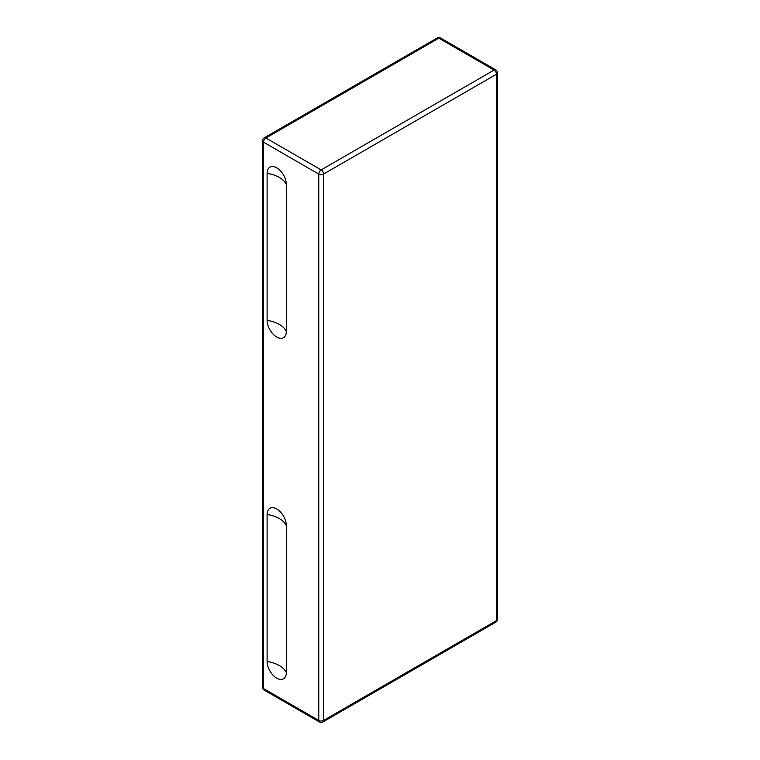 <?xml version="1.0" encoding="UTF-8"?>
<svg xmlns="http://www.w3.org/2000/svg" width="760" height="760" viewBox="0 0 760 760"><rect width="100%" height="100%" fill="white"/><g stroke="black" fill="none" stroke-linecap="round" stroke-linejoin="round"><path stroke-width="1.14" d="M286.33 331.464A13.585 7.847 60 0 1 276.716 337.012A13.585 7.847 60 0 1 267.111 320.368L267.111 173.375A13.585 7.847 60 0 1 276.716 167.827A13.585 7.847 60 0 1 286.33 184.471L286.33 331.464A27.008 15.589 180 0 0 267.111 320.368M267.111 514.51A13.585 7.847 60 0 1 276.716 508.962A13.585 7.847 60 0 1 286.33 525.606L286.33 672.6A13.585 7.847 60 0 1 276.716 678.148A13.585 7.847 60 0 1 267.111 661.514L267.111 514.51A27.008 15.589 180 0 1 286.33 525.606M497.486 619.21A3.401 1.957 180 0 1 496.489 620.597A3.401 1.957 60 0 1 495.786 622.155A3.401 3.401 0 0 0 497.486 619.21L497.486 72.837A3.401 3.401 0 0 0 495.786 69.891A3.401 1.957 120 0 0 494.095 70.062A3.401 1.957 60 0 1 496.489 74.223A3.401 1.957 0 0 0 497.486 72.837M322.848 722A3.401 1.957 -120 0 0 323.551 720.442A3.401 1.957 180 0 1 318.753 720.442A3.401 1.957 120 0 0 319.456 722A3.401 3.401 0 0 0 322.848 722L495.786 622.155M323.551 174.068A3.401 1.957 -120 0 0 321.157 169.907A3.401 1.957 120 0 0 318.753 174.068A3.401 1.957 0 0 0 323.551 174.068L496.489 74.223L496.489 620.597L323.551 720.442L323.551 174.068M264.214 690.108A3.401 1.957 -60 0 1 263.511 688.55A3.401 1.957 180 0 1 262.513 687.163A3.401 3.401 0 0 0 264.214 690.108L319.456 722M437.152 38A3.401 1.957 60 0 1 438.843 38.171A3.401 1.957 -60 0 1 440.543 38A3.401 3.401 0 0 0 437.152 38L264.214 137.845A3.401 3.401 0 0 0 262.513 140.79A3.401 1.957 0 0 0 263.511 142.177A3.401 1.957 -60 0 1 265.905 138.016A3.401 1.957 -120 0 0 264.214 137.845M265.905 138.016L438.843 38.171L494.095 70.062L321.157 169.907L265.905 138.016M263.511 688.55L263.511 142.177L318.753 174.068L318.753 720.442L263.511 688.55M267.111 661.514A27.008 15.589 180 0 1 286.33 672.6M267.111 173.375A27.008 15.589 180 0 1 286.33 184.471M262.513 140.79L262.513 687.163M440.543 38L495.786 69.891"/></g></svg>
